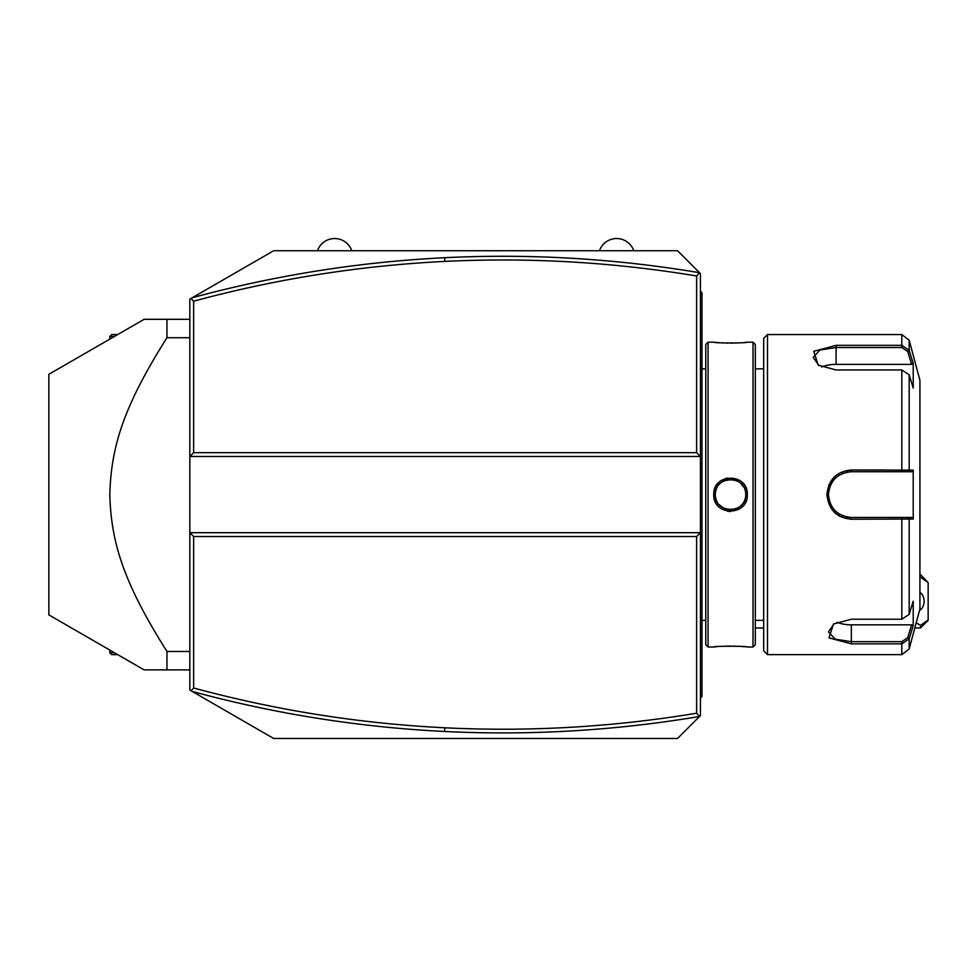 <?xml version="1.0" encoding="UTF-8"?>
<svg xmlns="http://www.w3.org/2000/svg" width="977" height="977" viewBox="0 0 977 977"><rect width="100%" height="100%" fill="white"/><g stroke="black" fill="none" stroke-linecap="round" stroke-linejoin="round"><path stroke-width="1.47" d="M192.225 297.753L273.67 250.735L677.574 250.735L699.544 272.717C615.058 258.526 530.108 253.519 444.657 257.708C359.194 261.946 275.05 275.294 192.225 297.753L189.831 299.133L189.831 456.491L700.436 456.491L700.436 715.604L677.574 738.465L273.67 738.465L189.831 690.067L189.831 456.491L193.641 452.681L696.625 452.681L700.436 456.491L700.436 273.597L699.544 272.717L696.625 275.978C613.165 262.129 529.241 257.269 444.84 261.409C359.805 265.622 276.064 278.885 193.641 301.197L193.641 452.681M633.755 250.735L599.463 250.735A18.148 18.148 0 0 1 633.755 250.735M351.781 250.735L317.488 250.735A18.148 18.148 0 0 1 351.781 250.735M191.004 298.449L193.641 301.197M696.625 452.681L696.625 275.978M696.625 536.507L700.436 532.697L189.831 532.697L193.641 536.507L193.641 687.991C276.064 710.303 359.805 723.578 444.84 727.792C529.241 731.932 613.165 727.071 696.625 713.21L696.625 536.507L193.641 536.507M191.004 690.739L193.641 687.991M192.225 691.447C275.05 713.906 359.194 727.242 444.657 731.48C530.108 735.669 615.058 730.674 699.52 716.483L696.625 713.21M114.407 652.734L109.815 652.734L109.815 650.071M117.716 654.639L111.72 654.639L109.815 652.734M117.716 334.561L111.72 334.561L109.815 336.467L114.407 336.467M109.815 336.467L109.815 339.117M166.969 651.476L166.969 669.88L144.107 669.88L48.85 614.875L48.85 374.313L144.107 319.32L166.969 319.32L166.969 337.724C123.261 406.872 111.073 447.21 109.815 494.594C111.073 541.979 123.261 582.316 166.969 651.476L189.831 651.476M166.969 337.724L189.831 337.724M166.969 669.88L189.831 669.88M166.969 319.32L189.831 319.32M919.919 577.492L919.919 574.61M920.529 577.187L928.15 582.622L928.15 620.346L920.529 627.967L914.814 627.967M763.684 627.967L755.306 627.967M920.529 627.967L920.529 625.39L916.194 622.801M928.15 619.955L920.529 625.39M919.54 610.307A9.526 6.741 90 0 0 924.108 601.295A9.526 6.741 90 0 0 919.919 592.465M920.529 574.61L928.15 582.622M700.436 623.924L701.962 623.778L701.962 696.552L700.436 698.079M701.962 695.026L700.436 696.552M700.436 601.514L701.962 601.673L701.962 623.778M700.436 387.674L701.962 387.527L701.962 601.673M700.436 365.276L701.962 365.422L701.962 387.527M700.436 291.122L701.962 292.648L701.962 365.422M701.962 294.162L700.436 292.648M708.056 647.018L708.056 342.182L705.773 344.466L705.773 644.722L708.056 647.018L713.772 647.018C712.856 645.98 748.297 645.992 747.307 647.018L746.599 646.933M708.056 342.182L713.772 342.182C712.783 343.196 748.223 343.208 747.307 342.182L753.023 342.182L753.023 647.018L747.307 647.018M747.307 494.594C748.272 516.454 712.807 516.467 713.772 494.594C712.783 472.746 748.284 472.734 747.307 494.594L745.781 494.594C746.843 514.207 714.236 514.22 715.298 494.594C714.224 474.993 746.843 474.969 745.781 494.594L745.744 493.605M727.535 511.252L730.527 511.533M745.011 646.774L741.47 646.469M739.455 646.334L737.44 646.237M735.07 646.139L733.006 646.09M730.491 646.066L728.073 646.09M726.009 646.139L723.627 646.237M721.6 646.334L719.475 646.481M716.056 646.774L714.48 646.933M727.108 478.022L721.441 480.366M718.168 483.163L716.275 485.703M713.772 342.182L714.48 342.255M716.068 342.414L719.499 342.719M721.624 342.854L723.676 342.964M726.009 343.049L728.073 343.098M730.54 343.122L733.006 343.098M735.07 343.049L737.44 342.964M745.011 342.414L746.599 342.255M753.023 342.182L755.306 344.466L755.306 644.722L753.023 647.018M767.495 654.639L767.495 334.561L763.684 338.372L763.684 650.829L767.495 654.639L901.82 654.639L901.82 643.855L851.333 643.855L829.009 637.883L833.503 624.034L851.333 619.235L901.82 619.235L909.172 614.386L913.214 601.16L913.214 625.622L909.172 638.836L901.82 643.855L901.82 641.669L851.333 641.669L835.213 639.166L828.459 631.875L834.077 623.668M767.495 334.561L901.82 334.561L901.82 345.333L909.172 350.352L913.214 363.566L913.214 388.028L909.172 374.802L909.172 470.145L913.214 470.145L913.214 519.056L851.333 519.214C836.605 517.822 828.472 509.615 826.945 494.594C828.459 479.597 836.581 471.39 851.333 469.974L909.172 470.145L907.706 471.732L911.639 471.732L851.333 471.732L901.82 471.732L901.82 369.965L836.08 369.965L818.262 365.166L813.756 351.317L836.08 345.345L901.82 345.333L836.08 345.345L836.08 347.519L901.82 347.519L907.706 351.488L911.639 364.372L836.08 364.372A22.862 11.431 180 0 0 821.584 366.961M834.26 512.192L836.019 513.768M838.339 515.429L840.061 516.43M851.199 519.214L851.333 517.456C837.497 516.125 829.876 508.504 828.459 494.594C829.864 480.684 837.484 473.063 851.333 471.732A22.862 22.862 0 0 0 849.978 471.769M851.297 641.669L851.333 643.855M907.706 351.488L909.172 350.352L909.172 340.204L919.919 380.285L919.919 608.915L909.172 648.984L909.172 638.836L907.706 637.712L901.82 641.669M909.172 614.386L909.172 519.043L907.706 517.456L851.333 517.456A22.862 22.862 0 0 1 849.99 517.419M882.573 469.974L851.333 469.974L851.333 471.732M835.396 475.958L830.291 482.137M829.168 484.311L828.875 484.983M913.214 625.622L911.639 624.828L907.706 637.712M911.639 624.828L851.333 624.828A22.862 11.431 0 0 1 836.825 622.227M911.639 517.456L907.706 517.456L911.639 517.456L913.214 519.056M907.242 517.456L903.102 517.456M901.82 619.235L901.82 517.456L851.333 517.456M848.634 517.297A22.862 22.862 0 0 1 847.279 517.102M847.23 517.089A22.862 22.862 0 0 1 845.935 516.809M843.298 516.003A22.862 22.862 0 0 1 842.015 515.477M839.561 514.195A22.862 22.862 0 0 1 838.388 513.45M836.202 511.74A22.862 22.862 0 0 1 835.188 510.788M834.92 510.519A22.862 22.862 0 0 1 834.236 509.774M832.514 507.588A22.862 22.862 0 0 1 831.757 506.428M830.474 503.973A22.862 22.862 0 0 1 829.949 502.691M829.131 500.053A22.862 22.862 0 0 1 828.63 497.342M828.508 495.974A22.862 22.862 0 0 1 828.508 493.226M828.63 491.846A22.862 22.862 0 0 1 829.131 489.135M829.949 486.509A22.862 22.862 0 0 1 830.474 485.227M831.757 482.772A22.862 22.862 0 0 1 832.514 481.612M834.224 479.414A22.862 22.862 0 0 1 834.944 478.657M835.188 478.412A22.862 22.862 0 0 1 836.202 477.46M838.388 475.75A22.862 22.862 0 0 1 839.548 475.005M842.015 473.723A22.862 22.862 0 0 1 843.285 473.198M845.935 472.38A22.862 22.862 0 0 1 847.12 472.123M847.279 472.099A22.862 22.862 0 0 1 848.622 471.891M907.242 471.732L903.102 471.732M913.214 470.145L911.639 471.732M909.172 374.802L901.82 369.965M818.836 365.52L813.218 357.313L819.959 350.035L836.08 347.519L836.08 364.372M913.214 363.566L911.639 364.372M715.323 493.605L715.323 495.595M715.42 496.585L715.848 498.673M716.178 499.723L716.544 500.627M716.971 501.555L717.472 502.447M718.828 504.352L723.517 508.125M724.47 508.577L725.447 508.956M726.424 509.273L727.438 509.518M728.476 509.701L729.318 509.786M730.1 509.835L731.236 509.823M731.7 509.799L732.603 509.701M733.642 509.518L734.643 509.273M735.644 508.956L736.597 508.577M737.562 508.125L738.478 507.613M739.259 507.1L742.288 504.303M743.021 503.35L744.108 501.543M744.535 500.627L744.901 499.687M745.219 498.673L745.646 496.585M745.744 495.595L745.781 494.594M745.646 492.616L745.219 490.515M744.901 489.489L744.535 488.573M743.961 487.389L740.151 482.76M738.49 481.588L737.562 481.075M736.597 480.611L735.644 480.232M734.643 479.915L733.629 479.67M732.603 479.499L731.688 479.402M729.404 479.402L728.5 479.487M727.438 479.67L726.436 479.915M725.41 480.244L724.47 480.611M723.505 481.075L722.589 481.588M719.915 483.664L718.779 484.897M717.46 486.766L716.971 487.645M716.532 488.573L716.178 489.501M715.848 490.515L715.42 492.616M444.84 261.409L444.657 257.708M444.84 727.792L444.657 731.48M701.962 654.639L700.436 654.639L701.962 654.639M701.962 639.312L700.436 639.312M701.962 586.127L700.436 586.127M701.962 403.074L700.436 403.074M701.962 349.876L700.436 349.876M701.962 334.561L700.436 334.561M826.945 494.594L828.459 494.594M901.82 345.333L901.82 347.519M851.333 624.828L851.333 641.669M713.772 494.594L715.298 494.594M701.962 620.346L705.773 620.346M755.306 620.346L763.684 620.346M755.306 368.854L763.684 368.854M909.172 648.984L901.82 654.639M909.172 340.204L901.82 334.561M701.962 368.854L705.773 368.854"/></g></svg>
